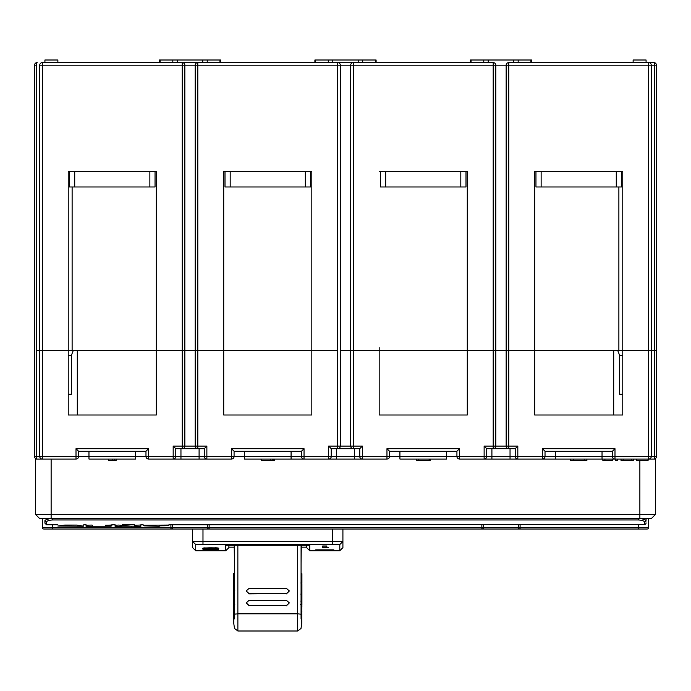 <?xml version="1.0" encoding="UTF-8"?>
<svg xmlns="http://www.w3.org/2000/svg" width="691" height="691" viewBox="0 0 691 691"><rect width="100%" height="100%" fill="white"/><g stroke="black" fill="none" stroke-linecap="round" stroke-linejoin="round"><path stroke-width="1.04" d="M622.764 355.407L619.637 355.407L619.637 394.276L622.764 394.276L622.764 415.006L534.661 415.006L534.661 171.428L622.764 171.428L621.468 171.428L621.468 186.976L616.286 186.976L616.286 171.428M541.139 171.428L541.139 186.976L616.286 186.976M541.139 186.976L535.957 186.976L535.957 171.428L534.661 171.428L534.661 347.633M613.694 415.006L613.694 350.225L467.289 350.225L467.289 415.006L379.186 415.006L379.186 350.225L353.274 350.225L467.289 350.225L467.289 171.428L465.993 171.428L465.993 186.976L385.664 186.976L385.664 171.428L385.664 186.976L380.482 186.976L380.482 171.428L379.186 171.428L467.289 171.428L467.289 347.633M310.518 171.428L310.518 186.976L230.189 186.976L230.189 171.428L230.189 186.976L225.007 186.976L225.007 171.428L223.711 171.428L311.814 171.428L310.518 171.428L310.518 186.976L305.336 186.976L305.336 171.428L305.336 186.976L225.007 186.976L225.007 171.428M155.043 171.428L155.043 186.976L74.714 186.976L74.714 171.428L74.714 186.976L69.532 186.976L69.532 171.428L68.236 171.428L156.339 171.428L155.043 171.428L155.043 186.976L149.861 186.976L149.861 171.428L149.861 186.976L69.532 186.976L69.532 171.428M73.376 350.225L71.363 355.407L71.363 394.276L68.236 394.276L68.236 415.006L68.236 350.225L42.324 350.225L184.843 350.225L182.251 350.225L182.251 65.187L39.733 65.187A2.591 2.591 0 0 1 42.324 62.596L493.201 62.596A2.591 2.591 0 0 1 495.793 65.187L353.274 65.187L353.274 350.225L350.683 350.225L353.274 350.225L353.274 446.101L362.343 446.101L359.752 448.692L331.248 448.692L331.248 456.466A2.591 2.591 0 0 1 328.657 459.057L304.04 459.057A2.591 2.591 0 0 1 301.449 456.466L301.449 451.283L234.076 451.283L234.076 456.466L291.084 456.466L291.084 451.283M350.683 65.187A2.591 2.591 0 0 1 353.274 62.596L353.274 65.187L350.683 65.187A2.591 2.591 0 0 1 353.274 62.596L337.726 62.596A2.591 2.591 0 0 1 340.317 65.187L340.317 350.225L350.683 350.225L350.683 65.187L197.799 65.187L197.799 350.225L223.711 350.225L223.711 171.428L223.711 347.633M311.814 347.633L311.814 171.428L311.814 350.225L337.726 350.225L337.726 62.596M331.248 448.692L328.657 446.101L337.726 446.101L337.726 350.225L311.814 350.225L311.814 415.006L223.711 415.006L223.711 350.225L195.208 350.225L197.799 350.225L197.799 446.101L206.868 446.101L204.277 448.692L175.773 448.692L175.773 456.466A2.591 2.591 0 0 1 173.182 459.057L148.565 459.057A2.591 2.591 0 0 1 145.974 456.466L145.974 451.283L78.601 451.283L78.601 456.466A2.591 2.591 0 0 1 76.01 459.057L35.587 459.057L35.587 514.51L655.413 514.51L651.268 518.656L39.733 518.656L35.587 514.51L39.733 518.656M182.251 62.596A2.591 2.591 0 0 1 184.843 65.187L184.843 350.225L195.208 350.225L195.208 65.187L182.251 65.187L182.251 62.596L197.799 62.596A2.591 2.591 0 0 0 195.208 65.187L197.799 65.187L197.799 62.596A2.591 2.591 0 0 0 195.208 65.187M604.919 459.057L604.919 460.612L612.58 460.612L612.58 459.057L614.99 459.057A2.591 2.591 0 0 1 612.399 456.466L612.399 451.283L614.99 448.692L611.103 448.692L614.99 448.692L611.103 448.692L614.99 448.692L614.99 456.466L648.676 456.466L648.676 350.225L651.268 350.225L648.676 350.225L648.676 65.187L506.158 65.187A2.591 2.591 0 0 1 508.749 62.596L653.859 62.596A2.591 2.591 0 0 1 656.45 65.187L656.45 350.225L651.268 350.225L656.45 350.225L656.45 456.466A2.591 2.591 0 0 1 653.859 459.057L655.413 459.057L655.413 514.51L651.268 518.656M622.764 415.006L622.764 350.225L648.676 350.225L622.764 350.225L622.764 171.428M37.141 459.057A2.591 2.591 0 0 1 34.55 456.466A2.591 2.591 0 0 0 37.141 459.057A2.591 0.579 90 0 1 36.563 456.466L39.733 456.466L39.733 350.225L36.563 350.225L36.563 456.466L34.55 456.466L34.55 65.187A2.591 2.591 0 0 1 37.141 62.596A2.591 0.579 90 0 0 36.563 65.187L36.563 350.225L39.733 350.225L39.733 65.187A2.591 2.591 0 0 1 42.324 62.596L42.324 350.225L39.733 350.225L42.324 350.225L42.324 456.466L76.01 456.466L76.01 448.692L78.601 451.283M656.45 456.466L654.437 456.466A2.591 0.579 90 0 1 653.859 459.057L648.676 459.057L653.859 459.057L648.676 459.057L648.676 456.466L654.437 456.466L654.437 65.187L656.45 65.187A2.591 2.591 0 0 0 653.859 62.596L648.676 62.596L648.676 65.187L651.268 65.187A2.591 2.591 0 0 0 648.676 62.596A2.591 2.591 0 0 1 651.268 65.187L651.268 456.466A2.591 2.591 0 0 1 648.676 459.057L602.034 459.057L602.863 459.057L602.863 460.612L604.919 460.612M379.186 350.225L379.186 347.633M314.889 62.596L314.889 60.005L376.111 60.005L376.111 62.596M68.236 350.225L68.236 171.428M156.339 347.633L156.339 171.428L156.339 350.225L182.251 350.225L182.251 446.101L184.843 446.101A2.591 2.591 0 0 1 182.251 448.692L197.799 448.692A2.591 2.591 0 0 1 195.208 446.101L195.208 350.225L184.843 350.225L184.843 446.101L197.799 446.101L197.799 448.692M44.915 62.596L44.915 60.005L57.871 60.005L57.871 62.596M159.414 62.596L159.414 60.005L220.636 60.005L220.636 62.596M633.129 62.596L633.129 60.005L646.085 60.005L646.085 62.596M534.661 350.225L508.749 350.225L508.749 62.596A2.591 2.591 0 0 0 506.158 65.187L506.158 350.225L467.289 350.225M506.158 65.187L495.793 65.187L495.793 446.101A2.591 2.591 0 0 1 493.201 448.692L486.723 448.692L484.132 446.101L493.201 446.101L493.201 62.596M470.364 62.596L470.364 60.005L531.586 60.005L531.586 62.596M648.676 518.656L648.676 527.466A1.555 1.555 0 0 1 647.122 529.021L43.878 529.021A1.555 1.555 0 0 1 42.324 527.466L42.324 518.656M655.413 458.539L655.413 459.057M35.587 458.539L35.587 459.057M180.956 448.692L180.956 456.466L204.277 456.466A2.591 2.591 0 0 0 206.868 459.057L231.485 459.057A2.591 2.591 0 0 0 234.076 456.466L231.485 456.466L231.485 448.692L304.04 448.692L301.449 451.283M293.675 448.692L304.04 448.692L304.04 456.466L291.084 456.466L291.084 459.057L304.04 459.057L244.441 459.057L244.441 451.283M612.399 451.283L545.026 451.283L545.026 456.466A2.591 2.591 0 0 1 542.435 459.057L459.515 459.057A2.591 2.591 0 0 1 456.924 456.466L456.924 451.283L389.551 451.283L389.551 456.466A2.591 2.591 0 0 1 386.96 459.057L362.343 459.057A2.591 2.591 0 0 1 359.752 456.466L359.752 448.692M542.435 459.057L555.391 459.057L542.435 459.057L542.435 448.692L614.99 448.692M52.689 524.737L52.689 527.466L170.91 527.466L170.91 529.021A1.555 1.546 -90 0 0 172.465 527.466L207.585 527.466L207.585 524.495M209.14 524.478L209.14 527.466L481.86 527.466L481.86 529.021A1.555 1.546 -90 0 0 483.415 527.466L518.535 527.466L518.535 524.452M508.749 350.225L506.158 350.225L506.158 446.101L508.749 446.101L508.749 350.225M353.274 448.692A2.591 2.591 0 0 1 350.683 446.101L350.683 350.225L340.317 350.225L340.317 446.101L353.274 446.101L353.274 448.692L337.726 448.692A2.591 2.591 0 0 0 340.317 446.101L337.726 446.101L337.726 448.692A2.591 2.591 0 0 0 340.317 446.101M68.236 415.006L156.339 415.006L156.339 350.225M195.726 550.736L192.616 547.626L192.616 541.459L342.909 541.459L342.909 547.626L339.799 550.736L339.799 544.568L195.726 544.568L195.726 550.736L225.784 550.736L225.784 545.259L309.741 545.259L309.741 550.736L306.631 547.626L306.631 545.259M228.894 545.259L228.894 547.626L225.784 550.736M71.363 355.407L68.236 355.407M206.868 446.101L206.868 456.466L204.277 456.466L204.277 448.692M39.733 456.466A2.591 2.591 0 0 0 42.324 459.057A2.591 2.591 0 0 1 39.733 456.466L42.324 456.466L42.324 459.057M138.2 448.692L148.565 448.692L148.565 459.057A2.591 2.591 0 0 1 145.974 456.466L135.609 456.466L135.609 459.057L88.966 459.057L88.966 456.466L135.609 456.466L135.609 451.283M389.551 451.283L386.96 448.692L459.515 448.692L459.515 459.057A2.591 2.591 0 0 1 456.924 456.466L446.559 456.466L446.559 459.057L399.916 459.057L399.916 456.466L446.559 456.466L446.559 451.283M449.15 448.692L459.515 448.692L456.924 451.283M362.343 446.101L362.343 459.057L328.657 459.057L336.431 459.057L328.657 459.057L328.657 446.101M234.076 451.283L231.485 448.692M234.076 456.466A2.591 2.591 0 0 1 231.485 459.057L231.485 456.466L206.868 456.466L206.868 459.057L173.182 459.057A2.591 2.591 0 0 0 175.773 456.466L180.956 456.466L180.956 459.057M175.773 448.692L173.182 446.101L182.251 446.101L182.251 448.692M342.909 529.021L342.909 541.459L339.799 544.568M195.726 544.568L192.616 541.459L192.616 529.021M326.826 547.6L328.545 547.505M306.631 547.186L301.872 547.186M233.653 547.186L228.894 547.186M203.776 547.963L216.62 547.842C219.09 548.075 219.479 548.308 217.777 548.542L203.681 548.533L202.713 548.265L203.776 547.963M218.805 548.265L217.777 548.542L217.777 547.963M202.981 549.077L215.203 549.077L202.981 549.647L218.529 549.647L206.324 549.552L218.529 548.956L202.981 548.956M322.68 545.994L322.68 547.687L326.826 547.687L326.826 545.994L322.68 545.994M315.701 549.855L333.822 549.855L324.761 550.416L315.701 549.855M327.387 550.001L322.127 550.001L327.387 549.855M322.68 546.14L326.826 546.14M76.01 448.692L148.565 448.692L145.974 451.283M619.637 355.407L617.624 350.225L622.764 350.225M613.694 350.225L617.624 350.225M456.924 456.466L484.132 456.466L484.132 459.057L491.906 459.057L484.132 459.057A2.591 2.591 0 0 0 486.723 456.466L517.818 456.466L517.818 459.057L510.044 459.057L517.818 459.057A2.591 2.591 0 0 1 515.227 456.466L515.227 448.692L493.201 448.692L508.749 448.692A2.591 2.591 0 0 1 506.158 446.101L493.201 446.101L493.201 448.692M508.749 448.692L508.749 446.101L517.818 446.101L515.227 448.692M484.132 446.101L484.132 456.466L486.723 456.466L486.723 448.692M545.026 451.283L542.435 448.692M612.399 456.466L614.99 456.466L614.99 459.057A2.591 2.591 0 0 1 612.399 456.466L602.034 456.466L602.034 459.057L555.391 459.057L555.391 456.466L602.034 456.466L602.034 451.283M648.028 459.057L648.028 460.612L636.791 460.612L636.791 459.057M648.028 460.612L648.391 459.057M623.152 459.057L623.152 460.612L621.036 460.612L621.036 459.057M623.152 460.612L631.315 460.612L631.315 459.057M631.315 460.612L633.284 460.612L633.284 459.057M617.434 459.057L617.434 460.612L615.37 460.612L615.37 459.057M116.105 459.057L116.105 460.612L114.464 460.612L114.464 459.057M114.464 460.612L108.47 460.612L108.47 459.057M261.233 459.057L261.233 460.612L260.973 459.057M261.233 460.612L272.807 460.612M273.532 459.057L273.532 460.612L274.552 460.612L274.552 459.057M416.811 459.057L416.811 460.612L416.362 459.057M416.811 460.612L418.824 460.612L418.824 459.057M418.824 460.612L429.137 460.612L429.137 459.057M429.137 460.612L430.113 460.612L430.113 459.057M573.366 459.057L573.366 460.612L570.541 460.612L570.541 459.057M573.366 460.612L584.249 460.612L584.249 459.057M584.249 460.612L586.884 460.612L586.884 459.057M217.034 547.877L215.532 547.972C204.182 547.324 200.373 549.017 214.055 548.602C217.423 548.447 217.915 548.239 215.532 547.972L215.532 547.782M204.476 547.885L206.445 548.559L214.055 548.602M311.814 350.225L223.711 350.225M159.258 526.292L159.258 525.851L168.906 525.721L167.844 525.065L143.123 525.264L144.194 525.851L159.258 526.292M82.713 526.222L57.871 526.006L64.755 525.065L76.9 525.065L83.784 526.222L83.784 524.737L86.055 524.737M77.306 526.222L82.713 526.266M110.767 525.989L111.838 525.877L111.838 525.264L110.767 525.065L105.36 525.264L105.36 525.877L110.767 525.989M121.556 526.214L134.382 526.214L134.382 525.264L134.382 526.292L140.86 526.292L140.86 525.264L139.789 525.065L134.382 525.264M131.661 526.292L118.722 525.065L115.077 525.264L115.077 526.292L121.556 526.292M111.061 526.222L92.534 526.222L92.534 525.264L91.462 525.065L86.055 525.264L86.055 526.292L111.061 526.222M44.915 520.634L44.915 523.182L46.47 524.737L46.47 522.128A1.555 1.494 180 0 1 44.915 520.634L46.228 519.546L50.046 518.656M646.085 519.615L646.085 518.656M52.689 518.656L52.689 519.96L638.311 519.96C642.181 520.219 644.254 520.936 644.53 522.128A1.555 1.494 180 0 0 646.085 520.634L644.66 519.494L640.954 518.656M191.83 524.737L644.53 524.443L644.53 522.128M52.689 519.96C48.811 520.219 46.738 520.945 46.47 522.128M644.677 524.443A1.555 1.555 0 0 0 646.085 522.897A1.555 1.546 180 0 1 644.556 524.443M248.907 593.414L246.16 590.978L248.907 588.542L286.618 588.542L289.365 590.978L286.618 593.414L248.907 593.845M246.16 590.978L248.907 593.655L286.618 593.655L289.365 590.978M246.177 602.906L248.924 600.479L286.601 600.479L289.348 602.906L286.601 605.342L248.924 605.342L246.177 602.906L248.924 605.584L286.601 605.584L289.348 602.906M301.077 583.86L301.907 583.541L301.907 604.573L300.637 604.573M301.069 594.079L301.907 594.079L301.069 594.303M301.907 604.573L301.621 614.835M301.069 601.075L301.907 601.075L301.069 601.3M301.077 573.711L301.907 573.711L301.907 582.945L301.077 582.945M234.828 600.989L233.618 600.989L233.618 590.434L234.448 590.434M233.618 583.584L233.618 573.599M234.456 613.712L233.618 613.712L233.618 601.118L234.456 601.3M234.456 594.286L233.618 594.286L234.456 593.966M233.618 593.094L234.785 593.077M234.448 590.65L233.618 590.65L233.618 583.437L234.448 583.437M234.456 604.461L233.618 604.461L234.456 604.176M301.907 586.979L301.077 586.979M234.448 586.331L233.618 586.331M297.657 619.525L297.648 630.978L301 628.49L301.742 623.593L301.837 573.4M234.456 618.937L234.456 614.195L237.868 613.824L237.877 630.978L234.525 628.49L233.783 623.593L233.688 573.53M297.657 620.173L297.674 545.259M301.069 618.937L301.069 614.195L297.657 613.824L237.868 613.824L237.851 545.259M301.812 620.682L301.742 623.576M301.82 582.954L301.82 583.532M301.777 614.912L301.069 614.195L301.086 545.259M233.748 613.729L233.748 615.068L234.456 614.195L234.439 545.259M233.713 620.682L233.783 623.576M465.993 171.428L465.993 186.976L380.482 186.976L380.482 171.428M460.811 186.976L460.811 171.428L460.811 186.976M358.214 62.596L358.214 60.005M332.786 60.005L332.786 62.596M315.58 60.005L315.58 62.596M328.294 62.596L328.294 60.005M177.311 62.596L177.311 60.005M202.739 62.596L202.739 60.005M207.231 62.596L207.231 60.005M219.945 62.596L219.945 60.005M160.105 62.596L160.105 60.005M172.819 62.596L172.819 60.005M375.42 62.596L375.42 60.005M362.706 60.005L362.706 62.596M653.859 62.596A2.591 0.579 -90 0 1 654.437 65.187L651.268 65.187M471.055 62.596L471.055 60.005M483.769 62.596L483.769 60.005M488.261 62.596L488.261 60.005M513.689 62.596L513.689 60.005M518.181 62.596L518.181 60.005M530.895 62.596L530.895 60.005M36.563 65.187L34.55 65.187A2.591 2.591 0 0 1 37.141 62.596M520.09 524.452L520.09 527.466L638.311 527.466L638.311 524.452M483.415 524.452L483.415 527.466L481.86 527.466L481.86 524.452M520.09 527.466L520.09 529.021A1.555 1.546 -90 0 1 518.535 527.466L520.09 527.466M638.311 529.021L638.311 527.466L648.676 527.466A1.555 1.555 0 0 1 647.122 529.021M51.134 459.057L51.134 518.656M639.866 518.656L639.866 460.612M172.465 524.737L172.465 527.466L170.91 527.466L170.91 524.737M207.585 527.466L209.14 527.466L209.14 529.021A1.555 1.546 -90 0 1 207.585 527.466M42.324 527.466L52.689 527.466L52.689 529.021M336.431 448.692L336.431 456.466L386.96 456.466L386.96 448.692M555.391 451.283L555.391 456.466L517.818 456.466L517.818 446.101M304.04 459.057L304.04 456.466L336.431 456.466L336.431 459.057M145.974 456.466L173.182 456.466L173.182 446.101M88.966 451.283L88.966 456.466L78.601 456.466A2.591 2.591 0 0 1 76.01 459.057L76.01 456.466L78.601 456.466M399.916 451.283L399.916 456.466L389.551 456.466A2.591 2.591 0 0 1 386.96 459.057L386.96 456.466L389.551 456.466M199.094 459.057L199.094 448.692M354.569 459.057L354.569 448.692M331.248 456.466A2.591 2.591 0 0 1 328.657 459.057M173.182 459.057L173.182 456.466L175.773 456.466M332.544 544.568L332.544 529.021M202.981 529.021L202.981 544.568M491.906 459.057L491.906 448.692M510.044 459.057L510.044 448.692M484.132 459.057A2.591 2.591 0 0 0 486.723 456.466M112.201 460.612L112.201 459.057M270.596 460.612L270.596 459.057M272.781 460.612L272.781 459.057M203.681 548.533L203.681 547.972M638.311 519.96L638.311 518.656M286.618 593.388L286.618 593.845M248.924 605.316L248.924 605.774M286.601 605.316L286.601 605.774M301.907 585.458L301.077 585.458M301.907 586.072L301.077 586.072M301.907 588.939L301.077 588.939M301.907 589.898L301.077 589.898M301.907 591.246L301.077 591.246M301.907 592.446L301.069 592.446M301.907 592.913L301.069 592.913M301.907 596.074L301.069 596.074M301.907 596.385L301.069 596.385M301.907 606.612L301.069 606.612M301.907 611.276L301.069 611.276M301.907 614.1L301.069 614.1M301.907 602.984L301.069 602.984M301.907 603.398L301.069 603.398M301.907 582.306L301.077 582.306M301.907 582.72L301.077 582.72M234.456 592.8L233.618 592.8M234.456 592.42L233.618 592.42M234.448 583.126L233.618 583.126L234.448 583.1M234.448 582.971L233.618 582.971M234.448 580.086L233.618 580.086M234.448 575.404L233.618 575.404M234.456 603.355L233.618 603.355M234.456 602.906L233.618 602.906M234.456 598.838L233.618 598.838M234.456 597.3L233.618 597.3M234.456 595.495L233.618 595.495M234.456 593.396L233.618 593.396M234.448 585.778L233.618 585.778M234.448 585.407L233.618 585.407M234.448 583.722L233.618 583.722M234.456 613.556L233.618 613.556M234.456 613.081L233.618 613.081M72.123 186.976L72.123 350.225M618.877 186.976L618.877 350.225M77.306 415.006L77.306 350.225M309.741 550.736L339.799 550.736M140.86 525.264L140.86 524.737L143.123 524.737M46.47 524.737L57.871 524.737M111.838 524.737L115.077 524.737M122.48 524.737L134.382 524.737M168.906 524.737L192.616 524.737M192.72 524.737L644.53 524.452M301.907 594.079L300.758 594.079M301.907 601.066L300.706 601.066M301.907 582.954L300.844 582.954M234.741 590.434L233.618 590.434M234.681 583.109L233.618 583.109M234.577 573.53L233.618 573.53M234.767 593.958L233.618 593.958M234.681 583.429L233.618 583.429M234.931 613.729L233.618 613.729M234.836 604.167L233.618 604.167M301.077 564.651L301.311 545.259M234.448 564.651L234.214 545.259M237.877 630.995L297.648 630.995"/></g></svg>
